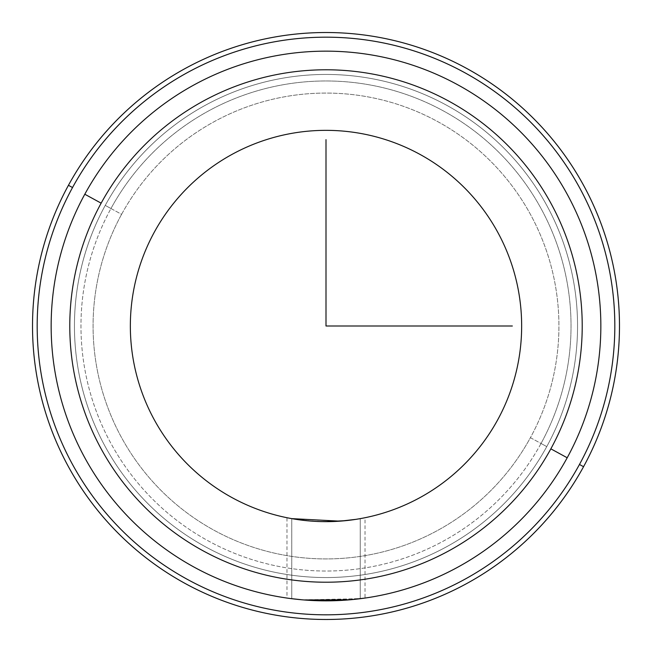 <?xml version="1.0" encoding="UTF-8"?>
<svg xmlns="http://www.w3.org/2000/svg" width="652" height="652" viewBox="0 0 652 652"><rect width="100%" height="100%" fill="white"/><g stroke="black" fill="none" stroke-linecap="round" stroke-linejoin="round"><path stroke-width="0.49" stroke-dasharray="3.26 2.44" d="M355.919 519.351L365.022 517.721L365.022 598.063L360.246 598.707L360.246 518.633L360.246 598.707L302.536 599.848M360.246 518.633C348.592 521.16 332.479 521.999 311.909 521.144L291.754 518.633L291.754 598.707L291.754 518.633L286.978 517.721L296.587 519.432M306.138 520.646L326 521.649M345.862 520.646L355.413 519.432M290.034 598.487L286.978 598.063L286.978 517.721M365.022 517.721L355.805 519.375M303.979 599.962L303.563 599.93M304.508 600.003L339.953 600.492M340.825 600.451L349.333 599.856M154.296 232.202A195.657 195.657 0 0 0 232.202 497.704A195.657 195.657 0 0 0 497.704 419.798A195.657 195.657 0 0 1 232.202 497.704A195.657 195.657 0 0 1 154.296 232.202A195.657 195.657 0 0 1 419.798 154.296A195.657 195.657 0 0 1 497.704 419.798A195.657 195.657 0 0 0 419.798 154.296A195.657 195.657 0 0 0 154.296 232.202M121.59 214.329A232.919 232.919 0 0 0 214.329 530.41A232.919 232.919 0 0 0 530.41 437.671A232.919 232.919 0 0 0 437.671 121.59A232.919 232.919 0 0 0 121.59 214.329L105.241 205.396A251.558 251.558 0 0 0 205.396 546.759A251.558 251.558 0 0 0 546.759 446.604L530.41 437.671A232.919 232.919 0 0 1 214.329 530.41A232.919 232.919 0 0 1 121.59 214.329A232.919 232.919 0 0 1 437.671 121.59A232.919 232.919 0 0 1 530.41 437.671L546.759 446.604A251.558 251.558 0 0 0 446.604 105.241A251.558 251.558 0 0 0 105.241 205.396L121.59 214.329M546.759 446.604A251.558 251.558 0 0 1 205.396 546.759A251.558 251.558 0 0 1 105.241 205.396A251.558 251.558 0 0 0 205.396 546.759A251.558 251.558 0 0 0 546.759 446.604A251.558 251.558 0 0 0 446.604 105.241A251.558 251.558 0 0 0 105.241 205.396A251.558 251.558 0 0 1 446.604 105.241A251.558 251.558 0 0 1 546.759 446.604A251.558 251.558 0 0 1 205.396 546.759A251.558 251.558 0 0 1 105.241 205.396L110.962 208.526A245.038 245.038 0 0 0 208.526 541.038A245.038 245.038 0 0 0 541.038 443.474L546.759 446.604L541.038 443.474A245.038 245.038 0 0 0 443.474 110.962A245.038 245.038 0 0 0 110.962 208.526L105.241 205.396A251.558 251.558 0 0 1 446.604 105.241A251.558 251.558 0 0 1 546.759 446.604M579.465 464.468A288.82 288.82 0 0 0 464.468 72.535A288.82 288.82 0 0 0 72.535 187.531A288.82 288.82 0 0 0 187.531 579.465A288.82 288.82 0 0 0 579.465 464.468L583.556 466.702A293.481 293.481 0 0 0 466.702 68.444A293.481 293.481 0 0 0 68.444 185.298L72.535 187.531A288.82 288.82 0 0 1 464.468 72.535A288.82 288.82 0 0 1 579.465 464.468A288.82 288.82 0 0 1 187.531 579.465A288.82 288.82 0 0 1 72.535 187.531L68.444 185.298A293.481 293.481 0 0 0 185.298 583.556A293.481 293.481 0 0 0 583.556 466.702L579.465 464.468M110.962 208.526A245.038 245.038 0 0 1 443.474 110.962A245.038 245.038 0 0 1 541.038 443.474A245.038 245.038 0 0 1 208.526 541.038A245.038 245.038 0 0 1 110.962 208.526M68.444 185.298A293.481 293.481 0 0 1 466.702 68.444A293.481 293.481 0 0 1 583.556 466.702A293.481 293.481 0 0 1 185.298 583.556A293.481 293.481 0 0 1 68.444 185.298M567.199 457.769A274.851 274.851 0 0 0 457.769 84.801A274.851 274.851 0 0 0 84.801 194.231A274.851 274.851 0 0 0 194.231 567.199A274.851 274.851 0 0 0 567.199 457.769A274.851 274.851 0 0 1 194.231 567.199A274.851 274.851 0 0 1 84.801 194.231A274.851 274.851 0 0 1 457.769 84.801A274.851 274.851 0 0 1 567.199 457.769M291.754 598.707L307.296 600.207L361.974 598.487"/><path stroke-width="0.98" d="M296.587 519.432L306.138 520.646M326 521.649L345.862 520.646M355.413 519.432L360.246 518.633M302.536 599.848L290.034 598.487M286.978 598.063L291.754 598.707M355.805 519.375L340.548 521.111M339.904 521.16L291.754 518.633L339.904 521.16M303.563 599.93L304.508 600.003M339.953 600.492L340.825 600.451M349.333 599.856L365.022 598.063M497.704 419.798A195.657 195.657 0 0 1 232.202 497.704A195.657 195.657 0 0 1 154.296 232.202A195.657 195.657 0 0 0 232.202 497.704A195.657 195.657 0 0 0 497.704 419.798A195.657 195.657 0 0 0 419.798 154.296A195.657 195.657 0 0 0 154.296 232.202A195.657 195.657 0 0 1 419.798 154.296A195.657 195.657 0 0 1 497.704 419.798M340.515 521.119L355.919 519.351M583.556 466.702A293.481 293.481 0 0 0 466.702 68.444A293.481 293.481 0 0 0 68.444 185.298A293.481 293.481 0 0 0 185.298 583.556A293.481 293.481 0 0 0 583.556 466.702L579.465 464.468A288.82 288.82 0 0 0 464.468 72.535A288.82 288.82 0 0 0 72.535 187.531L68.444 185.298A293.481 293.481 0 0 1 466.702 68.444A293.481 293.481 0 0 1 583.556 466.702A293.481 293.481 0 0 1 185.298 583.556A293.481 293.481 0 0 1 68.444 185.298L72.535 187.531A288.82 288.82 0 0 0 187.531 579.465A288.82 288.82 0 0 0 579.465 464.468L583.556 466.702M72.535 187.531A288.82 288.82 0 0 1 464.468 72.535A288.82 288.82 0 0 1 579.465 464.468A288.82 288.82 0 0 1 187.531 579.465A288.82 288.82 0 0 1 72.535 187.531M567.199 457.769A274.851 274.851 0 0 0 457.769 84.801A274.851 274.851 0 0 0 84.801 194.231A274.851 274.851 0 0 1 457.769 84.801A274.851 274.851 0 0 1 567.199 457.769L550.85 448.837A256.212 256.212 0 0 0 448.837 101.15A256.212 256.212 0 0 0 101.15 203.163L84.801 194.231L101.15 203.163A256.212 256.212 0 0 0 203.163 550.85A256.212 256.212 0 0 0 550.85 448.837L567.199 457.769A274.851 274.851 0 0 1 194.231 567.199A274.851 274.851 0 0 1 84.801 194.231A274.851 274.851 0 0 0 194.231 567.199A274.851 274.851 0 0 0 567.199 457.769M550.85 448.837A256.212 256.212 0 0 1 203.163 550.85A256.212 256.212 0 0 1 101.15 203.163A256.212 256.212 0 0 1 448.837 101.15A256.212 256.212 0 0 1 550.85 448.837M361.974 598.487L350.67 599.742L303.979 599.962M326 139.658L326 326L512.342 326"/></g></svg>
